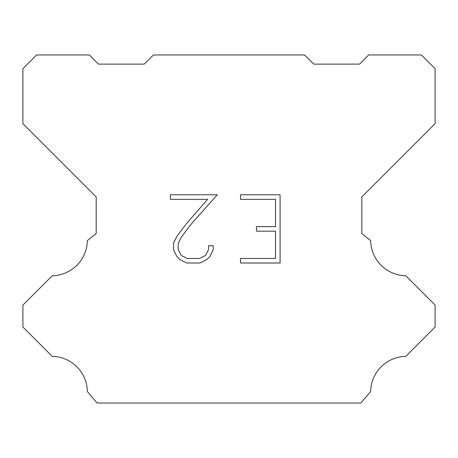 <?xml version="1.0" encoding="UTF-8"?>
<svg xmlns="http://www.w3.org/2000/svg" width="458" height="458" viewBox="0 0 458 458"><rect width="100%" height="100%" fill="white"/><g stroke="black" fill="none" stroke-linecap="round" stroke-linejoin="round"><path stroke-width="0.69" d="M275.539 258.461L275.539 231.17L256.44 231.17L256.44 226.624L275.539 226.624L275.539 199.333L240.496 199.333L240.496 194.782L280.084 194.782L280.084 263.007L240.496 263.007L240.496 258.461L275.539 258.461M213.205 245.706L213.205 249.799L209.959 256.457L206.587 259.766L199.923 263.007L186.818 263.007L180.2 259.72L176.822 256.388L173.536 249.73L173.536 242.975L176.822 236.448L186.463 223.619L207.651 199.333L170.382 199.333L170.382 194.782L217.287 194.782L190.728 224.62L181.265 237.233L178.202 243.456L178.202 249.444L181.179 255.444L187.219 258.461L199.568 258.461L205.562 255.432L208.585 249.444L208.585 245.706L213.205 245.706M153.43 54.96L304.57 54.96L313.73 64.12L359.53 64.12L368.69 54.96L421.36 54.96L435.1 68.7L435.1 123.66L361.82 196.94L361.82 233.58L370.654 240.616A35.724 35.724 0 0 0 405.782 275.745L435.094 305.057L435.094 327.041L405.782 356.364A35.724 35.724 0 0 0 370.665 391.487L360.904 403.04L97.096 403.04L87.335 391.487A35.707 35.707 0 0 0 52.218 356.364L22.906 327.041L22.906 305.057L52.218 275.745A35.741 35.741 0 0 0 87.346 240.616L96.18 233.58L96.18 196.94L22.9 123.66L22.9 68.7L36.64 54.96L89.31 54.96L98.47 64.12L144.27 64.12L153.43 54.96"/></g></svg>
